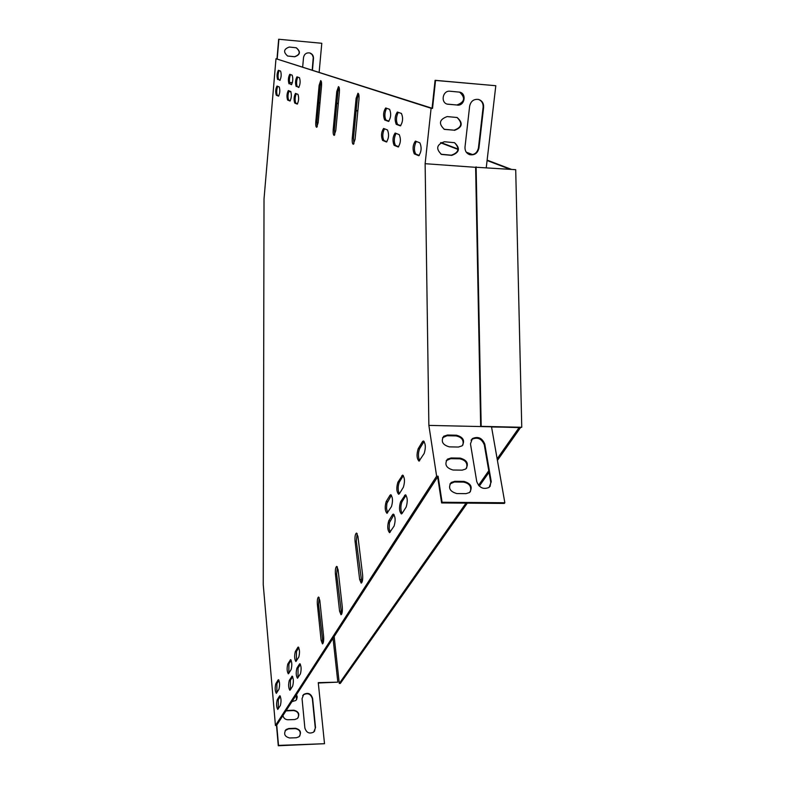 <?xml version="1.0" encoding="UTF-8"?>
<svg xmlns="http://www.w3.org/2000/svg" width="785" height="785" viewBox="0 0 785 785"><rect width="100%" height="100%" fill="white"/><g stroke="black" fill="none" stroke-linecap="round" stroke-linejoin="round"><path stroke-width="1.18" d="M467.31 503.136L340.327 683.431L339.287 683.46L334.165 636.537M338.335 103.502L336.873 103.031M336.853 103.227L338.306 103.787M356.154 110.587L357.813 111.215M440.562 142.772L458.077 149.454M466.712 152.741L471.952 154.743M487.092 160.513L510.093 169.285M356.184 110.293L357.842 110.921M440.925 142.546L458.126 149.081M466.28 152.192L472.658 154.616M487.132 160.13L511.457 169.383M476.122 166.842L481.185 426.363L480.665 426.51L475.622 167.225L515.706 169.688L521.76 427.275L519.111 427.589L497.14 458.842M488.761 470.764L478.526 485.326M466.015 503.126L339.287 683.46M520.504 427.619L497.415 460.402M489.026 472.315L479.292 486.141M480.665 426.51L519.111 427.589M481.185 426.363L521.76 427.275M491.547 426.971L517.914 427.354M491.518 426.804L504.843 502.753L442.083 502.253L438.099 476.21L436.627 476.191L428.875 425.391L517.914 427.393M436.627 476.191L275.437 725.507L276.516 725.468L438.099 476.21M432.525 108.389L275.986 58.728L431.102 108.271L432.525 108.389L435.538 80.433L495.806 85.722L486.268 167.568M361.807 582.607L356.331 541.287L357.146 533.545M341.603 614.243L336.647 574.169L337.354 566.878M323.018 643.317L318.543 604.43L319.152 597.562M334.724 134.902L334.371 129.584L337.952 91.678L339.041 87.243M353.907 143.822L353.476 138.16L357.332 98.498L358.559 93.817M317.209 126.758L316.924 121.744L320.251 85.447L321.232 81.247M298.025 677.641L298.045 668.123L300.429 664.306M390.184 532.24L389.164 528.629L389.419 522.722L394.031 514.518M296.416 660.941L296.455 651.521L298.83 647.615M387.584 512.87L386.524 508.327L386.858 503.479L391.43 495.158M386.926 141.781L383.875 140.486C382.285 137.041 382.481 133.136 384.464 128.76M297.554 103.885L295.798 103.139C294.777 100.47 294.924 97.32 296.239 93.68M388.977 121.214L385.945 120.066C384.336 116.582 384.552 112.647 386.593 108.251M298.997 87.272L297.26 86.615C296.23 83.916 296.387 80.737 297.741 77.097M290.401 689.672L290.421 680.32L292.697 676.68M400.811 125.669L397.583 124.452C395.885 120.87 396.111 116.828 398.25 112.343M291.706 84.525L290.058 83.907C289.066 81.257 289.223 78.147 290.528 74.565M288.86 673.206L288.9 663.953L291.166 660.224M399.29 493.843C397.818 490.193 397.799 486.337 399.241 482.275L403.353 475.543M402.038 513.537C400.507 509.818 400.487 505.913 401.959 501.831L406.1 495.217M398.672 146.766L395.424 145.382C393.746 141.83 393.952 137.826 396.033 133.362M290.303 100.814L288.635 100.107C287.663 97.497 287.81 94.406 289.076 90.834M278.273 708.816L278.302 699.72L280.412 696.354M276.84 692.723L276.889 683.735L278.989 680.281M419.661 460.736C418.062 457.047 418.042 453.053 419.602 448.755L424.116 441.386M419.259 155.489L415.658 153.958C413.823 150.22 414.038 146.039 416.295 141.418M278.822 95.937L277.291 95.289C276.379 92.787 276.526 89.794 277.713 86.321M280.157 80.168L278.646 79.599C277.723 77.048 277.87 74.035 279.097 70.562M275.986 58.728L264.015 199.027L263.24 584.619L275.437 725.507M428.875 425.391L425.127 163.692L431.102 108.271M362.601 574.836C362.925 579.418 362.464 582.176 361.208 583.108L359.658 579.497L355.055 541.287C354.751 536.734 355.222 533.986 356.468 533.054L357.94 536.459L362.601 574.836M342.289 606.923C342.574 611.299 342.152 613.909 341.024 614.773L339.581 611.201L335.43 574.178C335.156 569.841 335.578 567.231 336.706 566.358L338.08 569.733L342.289 606.923M323.616 636.419C323.871 640.589 323.489 643.082 322.468 643.886L321.124 640.364L317.366 604.45C317.111 600.309 317.503 597.827 318.524 597.012L319.809 600.358L323.616 636.419M335.764 130.644L334.135 135.412C333.282 135.02 332.968 133.048 333.203 129.496L336.775 91.57L338.463 86.635C339.306 87.007 339.611 88.96 339.375 92.493L335.764 130.644M355.065 139.338L353.299 144.303C352.357 143.89 352.014 141.81 352.259 138.072L356.105 98.39L357.94 93.238C358.873 93.641 359.206 95.691 358.961 99.401L355.065 139.338M319.122 85.349L320.682 80.61C321.448 80.963 321.722 82.827 321.507 86.193L318.141 122.715L316.64 127.307C315.864 126.925 315.58 125.05 315.796 121.655L319.122 85.349L320.251 85.447M299.458 664.071L299.841 663.747C301.322 666.063 301.509 669.438 300.41 673.893L297.486 678.23C296.024 675.924 295.837 672.568 296.916 668.153L299.458 664.071L300.292 664.051M392.559 514.675L393.295 514.077C395.424 516.569 395.689 520.573 394.09 526.087L389.566 532.681C387.466 530.209 387.191 526.235 388.761 520.769L392.559 514.675L393.923 514.685M297.849 647.38L298.241 647.046C299.693 649.313 299.88 652.669 298.791 657.094L295.876 661.529C294.444 659.272 294.257 655.936 295.327 651.54L297.849 647.38L298.692 647.37M389.949 495.335L390.704 494.707C392.785 497.14 393.04 501.105 391.47 506.58L386.966 513.312C384.915 510.888 384.66 506.963 386.2 501.527L389.949 495.335L391.303 495.345M382.57 140.387C380.931 136.031 381.265 132.057 383.59 128.455L387.496 129.967C389.183 134.343 388.84 138.346 386.485 141.997L382.57 140.387L383.875 140.486M294.728 103.051C293.678 99.587 293.933 96.369 295.484 93.405L297.986 94.377C299.056 97.86 298.8 101.098 297.23 104.091L294.728 103.051L295.798 103.139M384.65 119.968C382.982 115.63 383.335 111.627 385.69 107.967L389.596 109.301C391.303 113.668 390.95 117.691 388.555 121.4L384.65 119.968L385.945 120.066M296.19 86.527C295.14 83.073 295.396 79.844 296.956 76.842L299.468 77.705C300.537 81.169 300.282 84.417 298.692 87.459L297.26 86.615M290.205 689.986L289.861 690.27C288.448 687.994 288.272 684.687 289.312 680.35L292.118 676.12C293.551 678.407 293.737 681.733 292.668 686.1L290.205 689.986M401.449 113.462C403.245 117.936 402.882 122.067 400.37 125.865L396.248 124.354C394.502 119.899 394.865 115.797 397.328 112.049L401.449 113.462M289.008 83.818C287.997 80.433 288.242 77.264 289.753 74.31L292.157 75.144C293.188 78.539 292.942 81.728 291.412 84.701L290.058 83.907M288.684 673.51L288.33 673.805C286.937 671.567 286.76 668.29 287.801 663.973L290.597 659.655C292 661.902 292.177 665.199 291.127 669.536L288.684 673.51M399.437 493.637L398.662 494.275C396.523 491.832 396.258 487.828 397.867 482.255L402.607 475.102C404.775 477.555 405.04 481.597 403.392 487.21L399.437 493.637M402.165 513.351L401.4 513.959C399.212 511.467 398.937 507.414 400.566 501.811L405.345 494.786C407.562 497.298 407.837 501.379 406.169 507.031L402.165 513.351M399.261 134.637C401.037 139.131 400.684 143.243 398.211 146.981L394.09 145.284C392.363 140.809 392.706 136.737 395.14 133.048L399.261 134.637M287.595 100.019C286.584 96.624 286.829 93.464 288.33 90.56L290.725 91.492C291.745 94.897 291.5 98.076 289.989 101.01L287.595 100.019L288.635 100.107M279.529 696.05L279.852 695.775C281.207 698.042 281.373 701.28 280.373 705.499L277.733 709.424C276.408 707.167 276.232 703.949 277.223 699.749L279.529 696.05L280.235 696.03M278.106 679.977L278.439 679.692C279.764 681.92 279.931 685.128 278.93 689.328L276.31 693.341C275.005 691.134 274.838 687.935 275.82 683.755L278.106 679.977L278.822 679.967M422.418 441.729L423.341 440.964C425.656 443.447 425.931 447.617 424.175 453.465L419.013 461.138C416.727 458.666 416.452 454.535 418.179 448.735L422.418 441.729L423.851 441.749M414.274 153.86C412.38 149.179 412.753 144.931 415.383 141.104L419.877 142.841C421.82 147.541 421.447 151.829 418.768 155.715L414.274 153.86L415.658 153.958M276.281 95.211C275.339 91.924 275.574 88.872 276.987 86.046L279.234 86.919C280.186 90.216 279.951 93.287 278.528 96.143L276.281 95.211L277.291 95.289M277.625 79.511C276.683 76.243 276.919 73.172 278.341 70.307L280.588 71.082C281.56 74.369 281.315 77.45 279.882 80.345L278.646 79.599M475.622 167.323L425.127 163.692M442.083 502.253L441.621 502.94L504.343 503.43L504.843 502.753M441.621 502.94L437.647 476.907M471.049 440.179L471.883 439.325C477.584 436.803 481.725 438.648 484.316 444.869L490.762 482.432L490.056 486.533M449.933 483.952L454.378 482L463.523 482.108C469.459 483.383 471.726 486.612 470.313 491.783M446.204 460.648L450.678 458.675L459.755 458.823C465.574 460.059 467.831 463.209 466.535 468.262M442.544 437.736L447.048 435.734L456.046 435.92C461.757 437.127 464.013 440.199 462.816 445.124M491.253 481.745L489.153 487.387C483.393 489.771 479.262 487.838 476.75 481.568L470.47 443.888L472.354 438.609C478.055 436.087 482.196 437.942 484.796 444.163L491.253 481.745L490.762 482.432M463.994 481.411C471.059 483.481 472.904 487.191 469.518 492.538L465.976 493.647L456.791 493.559C449.736 491.508 447.882 487.809 451.208 482.461L454.849 481.303L463.994 481.411L463.523 482.108M460.216 458.116C467.163 460.128 469.018 463.758 465.78 468.998L462.169 470.146L453.053 470.019C446.125 468.027 444.251 464.406 447.44 459.156L451.139 457.969L460.216 458.116L459.755 458.823M456.507 435.204C463.327 437.166 465.191 440.719 462.09 445.86L458.42 447.038L449.373 446.871C442.563 444.928 440.679 441.386 443.731 436.244L447.499 435.018L456.507 435.204L456.046 435.92M432.074 108.242L435.086 80.315L495.806 85.722M469.057 154.449L469.077 154.459C474.022 155.322 477.143 153.144 478.438 147.933L483.128 107.182C483.325 103.345 481.754 100.755 478.428 99.41M441.003 154.233L451.277 155.194C458.882 152.594 459.951 148.424 454.505 142.684L444.398 141.751C436.588 144.568 435.626 148.797 441.504 154.429L451.738 155.381C459.549 152.506 460.481 148.277 454.525 142.684M447.087 104.091L456.86 104.994C464.769 102.089 465.672 97.791 459.578 92.11M444.035 129.26L454.054 130.182C461.815 127.435 462.807 123.196 457.037 117.475M483.619 107.319C483.805 103.355 482.147 100.735 478.654 99.469C473.836 98.851 470.833 101.079 469.636 106.161L465.005 147.05C464.818 150.769 466.339 153.301 469.548 154.635C474.493 155.508 477.623 153.33 478.928 148.1L483.619 107.319L483.128 107.182M457.331 105.131C464.573 106.083 466.947 93.739 459.804 92.159L449.962 91.227C442.73 90.255 440.316 102.531 447.391 104.189L456.86 104.994M454.525 130.339C462.434 127.386 463.317 123.108 457.164 117.514L447.165 116.582C439.266 119.487 438.354 123.765 444.438 129.397L454.054 130.182M333.046 638.264L337.825 682.155L318.268 682.646L324.509 743.709L278.508 745.407L276.742 725.114M318.308 683.009L337.825 682.155M276.997 58.816L278.665 39.25L321.791 43.283L319.142 72.249M277.213 58.885L278.881 39.309M278.665 39.25L321.791 43.283M318.651 102.894L319.956 103.002M318.661 102.825L319.966 102.923M309.712 52.919L312.136 54.577L313.264 57.364L312.214 70.042M290.911 91.649L288.733 91.472M296.171 47.728C300.665 51.702 300.125 54.685 294.532 56.697L287.526 56M302.676 67L303.52 57.55C304.286 54.028 306.376 52.487 309.81 52.948C312.322 53.851 313.558 55.676 313.5 58.453L312.45 70.12M289.498 82.484L292.393 82.729M290.95 91.727L288.713 91.541M289.272 47.051L296.279 47.757C300.9 51.682 300.4 54.685 294.758 56.765L287.683 56.049C283.12 52.095 283.65 49.102 289.272 47.051M324.509 743.709L278.283 745.75L276.516 725.468M314.491 731.286L315.276 727.95L312.361 698.729C310.752 693.92 307.779 692.615 303.452 694.803L302.706 695.608M296.416 699.818L296.239 695.039M299.723 736.045C301.116 731.944 299.625 729.471 295.258 728.627L288.556 728.863L285.122 730.639M298.064 717.824C299.36 713.791 297.868 711.367 293.58 710.562L285.966 710.886M302.048 698.66L304.865 727.96C306.405 732.768 309.349 734.142 313.706 732.081L315.531 727.607L312.607 698.365C310.997 693.557 308.024 692.252 303.687 694.44L302.048 698.66M291.991 701.604L295.768 700.514L296.632 699.494L297.23 696.874L296.475 694.676M289.645 737.979L296.377 737.743L299.036 736.762C301.764 732.483 300.586 729.658 295.494 728.284L288.792 728.509L286.064 729.54C283.385 733.818 284.572 736.624 289.645 737.979M282.924 715.577C283.601 718.216 285.289 719.61 287.997 719.766L294.689 719.551L297.397 718.53C300.017 714.311 298.83 711.534 293.816 710.199L286.201 710.533M418.179 448.735L419.602 448.755M275.82 683.755L276.889 683.735M277.223 699.749L278.302 699.72M394.09 145.284L395.424 145.382M400.566 501.811L401.959 501.831M404.55 495.433L405.943 495.443M397.867 482.255L399.241 482.275M401.792 475.779L403.176 475.788M287.801 663.973L288.9 663.953M290.224 659.969L291.019 659.949M396.248 124.354L397.583 124.452M289.312 680.35L290.421 680.32M291.765 676.415L292.54 676.395M386.2 501.527L387.545 501.536M295.327 651.54L296.455 651.521M388.761 520.769L390.116 520.779M296.916 668.153L298.045 668.123M315.796 121.655L316.924 121.744M352.259 138.072L353.476 138.16M356.105 98.39L357.332 98.498M333.203 129.496L334.371 129.584M336.775 91.57L337.952 91.678M321.124 640.364L322.311 640.334M317.366 604.45L318.543 604.43M339.581 611.201L340.818 611.191M335.43 574.178L336.647 574.169M359.658 579.497L360.943 579.487M355.055 541.287L356.331 541.287M478.438 147.933L478.928 148.1M447.048 435.734L447.499 435.018M450.678 458.675L451.139 457.969M454.378 482L454.849 481.303M484.316 444.869L484.796 444.163M443.28 436.96L443.731 436.244M446.979 459.863L447.44 459.156M450.747 483.158L451.208 482.461M471.883 439.325L472.354 438.609"/></g></svg>

